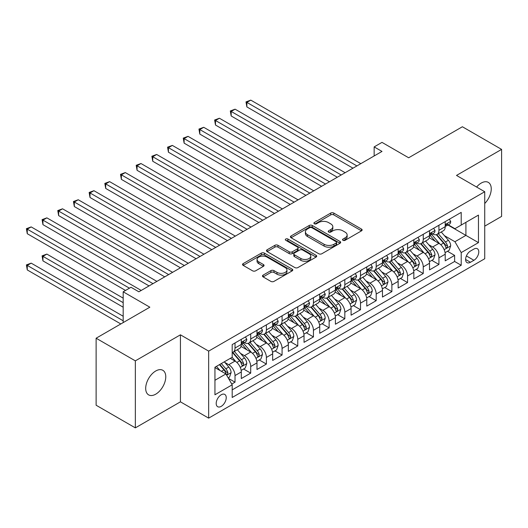 <?xml version="1.0" encoding="UTF-8"?>
<svg xmlns="http://www.w3.org/2000/svg" width="528" height="528" viewBox="0 0 528 528"><rect width="100%" height="100%" fill="white"/><g stroke="black" fill="none" stroke-linecap="round" stroke-linejoin="round"><path stroke-width="0.79" d="M342.982 240.299A1.525 0.878 0 0 0 345.14 240.299L361.495 230.855A2.178 1.254 0 0 0 362.135 229.964A2.178 1.254 0 0 0 361.495 229.079L333.782 213.074A2.178 1.254 0 0 0 330.706 213.074L314.345 222.519A1.525 0.878 0 0 0 313.896 223.139A1.525 0.878 0 0 0 314.345 223.766A1.525 0.878 0 0 0 316.503 223.766L318.615 222.545A6.97 4.026 0 0 1 328.469 222.545L330.779 223.879A6.97 4.026 0 0 1 332.825 226.723A6.97 4.026 0 0 1 330.779 229.568L328.667 230.789A1.525 0.878 0 0 0 328.218 231.409A1.525 0.878 0 0 0 328.667 232.03A1.525 0.878 0 0 0 330.818 232.03L332.937 230.809A6.97 4.026 0 0 1 342.791 230.809L345.101 232.142A6.97 4.026 0 0 1 347.14 234.986A6.97 4.026 0 0 1 345.101 237.831L342.982 239.052A1.525 0.878 0 0 0 342.533 239.679A1.525 0.878 0 0 0 342.982 240.299L342.982 239.052M155.727 394.178A14.197 8.197 120 0 0 165.007 381.671A14.197 8.197 120 0 0 162.829 370.293A14.197 8.197 120 0 0 155.727 370.999A14.197 8.197 120 0 0 146.454 383.506A14.197 8.197 120 0 0 148.632 394.885A14.197 8.197 120 0 0 155.727 394.178M484.737 203.491A14.197 8.197 120 0 0 488.308 182.378A14.197 8.197 120 0 0 481.206 183.084A14.197 8.197 120 0 0 476.606 187.037M221.219 406.362A7.102 4.099 120 0 0 225.852 400.105A7.102 4.099 120 0 0 224.77 394.416A7.102 4.099 120 0 0 221.219 394.772A7.102 4.099 120 0 0 216.579 401.023A7.102 4.099 120 0 0 217.668 406.712A7.102 4.099 120 0 0 221.219 406.362M263.116 275.121A2.178 1.254 0 0 0 262.475 276.012A2.178 1.254 0 0 0 263.116 276.903L270.89 281.391A2.178 1.254 0 0 0 273.966 281.391L292.136 270.897A2.178 1.254 0 0 0 292.776 270.013A2.178 1.254 0 0 0 292.136 269.122L264.422 253.123A2.178 1.254 0 0 0 261.34 253.123L243.177 263.611A2.178 1.254 0 0 0 242.537 264.502A2.178 1.254 0 0 0 243.177 265.386L252.569 270.811A2.178 1.254 0 0 0 255.644 270.811L263.419 266.323A2.178 1.254 0 0 0 264.059 265.432A2.178 1.254 0 0 0 263.419 264.541L258.766 261.855A5.828 3.366 0 0 1 257.057 259.479A5.828 3.366 0 0 1 260.654 256.37A5.828 3.366 0 0 1 267.003 257.096L285.245 267.63A5.828 3.366 0 0 1 286.948 270.013A5.828 3.366 0 0 1 283.358 273.115A5.828 3.366 0 0 1 277.009 272.389L273.966 270.633A2.178 1.254 0 0 0 270.89 270.633L263.116 275.121L263.116 276.903M484.737 226.149L501.6 216.407L501.6 149.398L462.383 126.753L408.659 157.773L381.995 142.375L374.154 146.903L381.995 151.43L138.864 291.799L131.023 287.272L123.182 291.799L123.182 322.595M135.34 360.855L135.34 427.871L180.437 401.834L180.437 334.818L135.34 360.855L96.122 338.217L149.846 307.197L123.182 291.799M180.437 334.818L208.666 351.12L484.737 191.73L484.737 258.746L208.666 418.136L208.666 351.12M501.6 149.398L456.502 175.428L484.737 191.73M318.773 253.744A2.178 1.254 0 0 0 321.849 253.744L340.019 243.256A2.178 1.254 0 0 0 340.659 242.365A2.178 1.254 0 0 0 340.019 241.474L312.305 225.476A2.178 1.254 0 0 0 309.223 225.476L291.06 235.963A2.178 1.254 0 0 0 290.42 236.854A2.178 1.254 0 0 0 291.06 237.745L318.773 253.744M286.354 240.629A1.525 0.878 0 0 1 287.899 240.841L287.899 239.032L316.074 255.301A2.178 1.254 0 0 1 316.714 256.186A2.178 1.254 0 0 1 316.074 257.077L297.911 267.564A2.178 1.254 0 0 1 294.829 267.564L267.115 251.566L267.115 249.79A2.178 1.254 0 0 0 266.475 250.675A2.178 1.254 0 0 0 267.115 251.566M267.115 249.79L274.89 245.302A2.178 1.254 0 0 1 277.972 245.302L289.212 251.79A2.178 1.254 0 0 0 292.288 251.79L297.449 248.813A2.178 1.254 0 0 0 298.082 247.922A2.178 1.254 0 0 0 297.449 247.031L285.747 240.28A1.525 0.878 0 0 1 285.298 239.653A1.525 0.878 0 0 1 286.242 238.841A1.525 0.878 0 0 1 287.899 239.032M135.34 427.871L96.122 405.227L96.122 338.217M231.766 384.061L235.019 382.18L228.512 378.424M224.809 362.432L228.749 364.703A8.87 5.122 60 0 1 235.019 375.573L241.296 371.95L241.296 378.563L250.708 373.124L243.566 369.006M240.491 353.371L244.431 355.648A8.87 5.122 60 0 1 250.708 366.518L256.978 362.894L256.978 369.501L266.389 364.069L259.255 359.951M256.179 344.315L260.119 346.592A8.87 5.122 60 0 1 266.389 357.456L272.666 353.839L272.666 360.446L282.077 355.014L274.943 350.896M271.867 335.26L275.801 337.537A8.87 5.122 60 0 1 282.077 348.401L288.354 344.777L288.354 351.391L297.766 345.959L290.624 341.84M287.549 326.205L291.489 328.482A8.87 5.122 60 0 1 297.766 339.346L304.036 335.722L304.036 342.335L313.447 336.904L306.313 332.779M303.237 317.15L307.177 319.42A8.87 5.122 60 0 1 313.447 330.29L319.724 326.667L319.724 333.28L329.135 327.848L322.001 323.723M318.925 308.095L322.859 310.365A8.87 5.122 60 0 1 329.135 321.235L335.412 317.612L335.412 324.225L344.824 318.787L337.682 314.668M334.607 299.039L338.547 301.31A8.87 5.122 60 0 1 344.824 312.18L351.094 308.557L351.094 315.17L360.505 309.731L353.371 305.613M350.295 289.984L354.235 292.255A8.87 5.122 60 0 1 360.505 303.125L366.782 299.501L366.782 306.108L376.193 300.676L369.052 296.558M365.977 280.922L369.917 283.199A8.87 5.122 60 0 1 376.193 294.07L382.463 290.446L382.463 297.053L391.875 291.621L384.74 287.503M381.665 271.867L385.605 274.144A8.87 5.122 60 0 1 391.875 285.008L398.152 281.391L398.152 287.998L407.563 282.566L400.429 278.447M397.353 262.812L401.287 265.089A8.87 5.122 60 0 1 407.563 275.953L413.84 272.329L413.84 278.942L423.251 273.511L416.11 269.386M413.035 253.757L416.975 256.034A8.87 5.122 60 0 1 423.251 266.897L429.521 263.274L429.521 269.887L438.933 264.455L438.933 257.842A8.87 5.122 -120 0 0 432.663 246.972L428.723 244.702M431.798 260.33L438.933 264.455M241.296 371.95A8.87 5.122 -120 0 0 235.019 361.079L230.314 358.367M256.978 362.894A8.87 5.122 -120 0 0 250.708 352.024L241.006 346.427M272.666 353.839A8.87 5.122 -120 0 0 266.389 342.969L256.694 337.366M288.354 344.777A8.87 5.122 -120 0 0 282.077 333.914L272.375 328.31M304.036 335.722A8.87 5.122 -120 0 0 297.766 324.859L288.064 319.255M319.724 326.667A8.87 5.122 -120 0 0 313.447 315.803L303.752 310.2M335.412 317.612A8.87 5.122 -120 0 0 329.135 306.742L319.433 301.145M351.094 308.557A8.87 5.122 -120 0 0 344.824 297.686L335.122 292.09M366.782 299.501A8.87 5.122 -120 0 0 360.505 288.631L350.803 283.034M382.463 290.446A8.87 5.122 -120 0 0 376.193 279.576L366.491 273.979M398.152 281.391A8.87 5.122 -120 0 0 391.875 270.521L382.18 264.917M413.84 272.329A8.87 5.122 -120 0 0 407.563 261.466L397.861 255.862M429.521 263.274A8.87 5.122 -120 0 0 423.251 252.41L413.549 246.807M473.913 249.058L470.461 251.051A6.877 3.973 120 0 0 465.973 257.11A6.877 3.973 120 0 0 467.023 262.621A6.877 3.973 120 0 0 470.461 262.277L473.913 260.284A6.877 3.973 120 0 0 478.408 254.225A6.877 3.973 120 0 0 477.352 248.714A6.877 3.973 120 0 0 473.913 249.058M214.942 380.279L225.925 373.943L232.195 384.806L232.195 397.485L461.208 265.267L461.208 252.589L454.938 241.725L444.411 235.646M232.195 384.806L214.942 394.772L214.942 367.237L232.195 357.278L232.195 344.599L461.208 212.381L461.208 225.06L478.46 215.094L478.46 242.629L461.208 252.589M244.352 342.56L244.431 342.606A8.87 5.122 60 0 0 248.866 343.048L255.143 339.425A8.87 5.122 -120 0 0 256.978 335.359L256.978 330.29M260.033 333.505L260.119 333.551A8.87 5.122 60 0 0 264.554 333.993L270.831 330.37A8.87 5.122 -120 0 0 272.666 326.304L272.666 321.235M275.722 324.449L275.801 324.496A8.87 5.122 60 0 0 280.243 324.931L286.513 321.314A8.87 5.122 -120 0 0 288.354 317.249L288.354 312.18M291.41 315.394L291.489 315.44A8.87 5.122 60 0 0 295.924 315.876L302.201 312.253A8.87 5.122 -120 0 0 304.036 308.194L304.036 303.125M307.091 306.332L307.177 306.385A8.87 5.122 60 0 0 311.612 306.821L317.889 303.197A8.87 5.122 -120 0 0 319.724 299.138L319.724 294.063M322.78 297.277L322.859 297.323A8.87 5.122 60 0 0 327.301 297.766L333.571 294.142A8.87 5.122 -120 0 0 335.412 290.083L335.412 285.008M338.461 288.222L338.547 288.268A8.87 5.122 60 0 0 342.982 288.71L349.259 285.087A8.87 5.122 -120 0 0 351.094 281.028L351.094 275.953M354.149 279.167L354.235 279.213A8.87 5.122 60 0 0 358.67 279.655L364.94 276.032A8.87 5.122 -120 0 0 366.782 271.966L366.782 266.897M369.838 270.112L369.917 270.158A8.87 5.122 60 0 0 374.352 270.6L380.629 266.977A8.87 5.122 -120 0 0 382.463 262.911L382.463 257.842M385.519 261.056L385.605 261.103A8.87 5.122 60 0 0 390.04 261.538L396.317 257.921A8.87 5.122 -120 0 0 398.152 253.856L398.152 248.787M401.207 252.001L401.287 252.047A8.87 5.122 60 0 0 405.728 252.483L411.998 248.86A8.87 5.122 -120 0 0 413.84 244.801L413.84 239.732M416.896 242.939L416.975 242.992A8.87 5.122 60 0 0 421.41 243.428L427.687 239.804A8.87 5.122 -120 0 0 429.521 235.745L429.521 230.67M232.195 389.882L454.621 261.466L454.621 255.4L445.21 260.832L445.21 254.219A8.87 5.122 -120 0 0 438.933 243.355L429.238 237.752M432.577 233.884L432.663 233.93A8.87 5.122 -120 0 0 437.098 234.373A8.87 5.122 -120 0 0 438.933 230.314L438.933 225.238M437.098 234.373L443.375 230.749A8.87 5.122 -120 0 0 445.21 226.69L445.21 221.615M235.019 342.969L235.019 348.038A8.87 5.122 60 0 1 233.185 352.103A8.87 5.122 60 0 1 232.195 352.46M233.185 352.103L239.455 348.48A8.87 5.122 -120 0 0 241.296 344.421L241.296 339.346M250.708 333.914L250.708 338.983A8.87 5.122 60 0 1 248.866 343.048M266.389 324.859L266.389 329.927A8.87 5.122 60 0 1 264.554 333.993M282.077 315.803L282.077 320.872A8.87 5.122 60 0 1 280.243 324.931M297.766 306.742L297.766 311.817A8.87 5.122 60 0 1 295.924 315.876M313.447 297.686L313.447 302.762A8.87 5.122 60 0 1 311.612 306.821M329.135 288.631L329.135 293.707A8.87 5.122 60 0 1 327.301 297.766M344.824 279.576L344.824 284.645A8.87 5.122 60 0 1 342.982 288.71M360.505 270.521L360.505 275.59A8.87 5.122 60 0 1 358.67 279.655M376.193 261.466L376.193 266.534A8.87 5.122 60 0 1 374.352 270.6M391.875 252.41L391.875 257.479A8.87 5.122 60 0 1 390.04 261.538M407.563 243.349L407.563 248.424A8.87 5.122 60 0 1 405.728 252.483M423.251 234.293L423.251 239.369A8.87 5.122 60 0 1 421.41 243.428M423.251 266.897L423.251 273.511M407.563 275.953L407.563 282.566M391.875 285.008L391.875 291.621M376.193 294.07L376.193 300.676M360.505 303.125L360.505 309.731M344.824 312.18L344.824 318.787M329.135 321.235L329.135 327.848M313.447 330.29L313.447 336.904M297.766 339.346L297.766 345.959M282.077 348.401L282.077 355.014M266.389 357.456L266.389 364.069M250.708 366.518L250.708 373.124M235.019 375.573L235.019 382.18M225.925 373.943L214.942 367.6M454.938 241.725L465.914 235.382L465.914 222.341L478.46 215.094M447.949 225.014L478.46 242.629M448.265 224.829L454.938 228.683L461.208 225.06M180.437 401.834L208.666 418.136M374.154 146.903L374.154 155.958M447.487 251.275L454.621 255.4M454.621 261.466L461.208 265.267M343.589 240.511L345.101 239.646A6.97 4.026 0 0 0 347.14 236.801L347.14 234.986M332.825 226.723L332.825 228.532A6.97 4.026 0 0 1 330.779 231.376L329.274 232.247M361.495 229.079L361.495 230.855L333.782 214.889A2.178 1.254 0 0 0 330.706 214.889L314.952 223.978M339.992 243.269L312.305 227.284A2.178 1.254 0 0 0 309.223 227.284L291.086 237.758M336.171 242.986A1.525 0.878 0 0 0 336.613 242.365A1.525 0.878 0 0 0 336.171 241.745L311.843 227.7A1.525 0.878 0 0 0 309.685 227.7L307.454 228.987A6.97 4.026 0 0 0 305.415 231.832A6.97 4.026 0 0 0 307.454 234.676L324.086 244.279A6.97 4.026 0 0 0 333.94 244.279L336.171 242.986L336.171 244.801A1.525 0.878 0 0 0 336.613 244.174L336.613 242.365M305.415 231.832L305.415 233.64A6.97 4.026 0 0 0 307.454 236.485L307.454 234.676M336.171 244.801L333.94 246.088A6.97 4.026 0 0 1 324.086 246.088L307.454 236.485M267.142 251.585L274.89 247.111L274.89 245.302M298.082 247.922L298.082 249.731A2.178 1.254 0 0 1 297.449 250.622L292.288 253.598A2.178 1.254 0 0 1 289.212 253.598L277.972 247.111A2.178 1.254 0 0 0 274.89 247.111M287.899 240.841L316.048 257.096M300.874 258.522A5.828 3.366 0 0 0 307.223 259.248A5.828 3.366 0 0 0 310.814 256.146A5.828 3.366 0 0 0 309.111 253.763L302.683 250.054A2.178 1.254 0 0 0 299.6 250.054L294.446 253.031A2.178 1.254 0 0 0 293.806 253.922A2.178 1.254 0 0 0 294.446 254.813L300.874 258.522L300.874 260.33A5.828 3.366 0 0 0 307.223 261.063A5.828 3.366 0 0 0 310.814 257.954L310.814 256.146M293.806 253.922L293.806 255.73A2.178 1.254 0 0 0 294.446 256.621L294.446 254.813M300.874 260.33L294.446 256.621M286.948 270.013L286.948 271.821A5.828 3.366 0 0 1 283.358 274.93A5.828 3.366 0 0 1 277.009 274.197L273.966 272.441A2.178 1.254 0 0 0 270.89 272.441L263.142 276.916M257.057 259.479L257.057 261.287A5.828 3.366 0 0 0 258.766 263.663L258.766 261.855M263.393 266.336L258.766 263.663M292.109 270.917L264.422 254.932A2.178 1.254 0 0 0 261.34 254.932L243.203 265.406M445.078 252.668L449.13 250.325L450.701 245.797A5.881 3.392 -120 0 0 448.411 240.28L441.243 231.977M439.804 243.923L431.614 234.445M435.145 241.164L430.393 235.66A14.084 8.131 -120 0 0 429.957 235.171M246.866 143.147L321.605 186.298L215.49 125.037L215.49 120.503L219.41 118.239L329.446 181.771M436.3 234.689L443.546 243.085A5.881 3.392 60 0 1 445.645 247.137L446.068 247.83L446.866 247.718L447.526 246.048A5.881 3.392 -120 0 0 445.427 241.996L438.26 233.699M436.722 234.557L444.517 243.573A2.996 1.729 60 0 1 445.269 244.741L447.526 246.048M449.368 219.219L450.701 221.529A5.881 3.392 60 0 1 449.48 224.129L446.503 225.845A5.881 3.392 -120 0 0 447.526 224.492L447.401 223.971M356.902 165.924L246.866 102.392L250.787 100.129L360.822 163.66M445.408 226.123L445.427 226.123A5.881 3.392 -120 0 0 446.503 225.845M446.767 224.057L447.526 224.492C447.157 223.608 446.53 223.971 445.645 225.581A5.881 3.392 60 0 1 445.21 226.42M352.975 168.188L246.866 106.92L246.866 102.392L246.002 101.897L250.787 100.129M246.866 106.92L246.002 101.897M429.389 261.723L433.448 259.38L435.013 254.852A5.881 3.392 -120 0 0 432.722 249.335L425.555 241.039M424.123 252.985L415.932 243.5M419.463 250.219L414.704 244.715A14.084 8.131 -120 0 0 414.269 244.226M231.178 152.203L305.917 195.353L199.808 134.092L199.808 129.565L203.729 127.301L313.764 190.826M420.611 243.751L427.865 252.14A5.881 3.392 60 0 1 429.957 256.192L430.386 256.885L431.178 256.773L431.838 255.103A5.881 3.392 -120 0 0 429.746 251.057L422.578 242.755M421.04 243.613L428.828 252.628A2.996 1.729 60 0 1 429.581 253.803L431.838 255.103M413.708 270.778L417.76 268.435L419.324 263.908A5.881 3.392 -120 0 0 417.041 258.39L409.873 250.094M408.434 262.04L400.244 252.556M403.775 259.274L399.023 253.77A14.084 8.131 -120 0 0 398.581 253.282M215.49 161.258L290.235 204.409L184.12 143.147L184.12 138.62L188.041 136.356L298.076 199.881M404.93 252.806L412.177 261.195A5.881 3.392 60 0 1 414.269 265.247L414.698 265.94L415.496 265.835L416.156 264.158A5.881 3.392 -120 0 0 414.058 260.113L406.89 251.81M405.352 252.668L413.14 261.683A2.996 1.729 60 0 1 413.899 262.858L416.156 264.158M398.02 279.833L402.072 277.497L403.643 272.963A5.881 3.392 -120 0 0 401.353 267.445L394.185 259.149M392.753 271.095L384.556 261.611M388.087 268.33L383.335 262.825A14.084 8.131 -120 0 0 382.899 262.337M199.808 170.313L274.547 213.464L168.432 152.203L168.432 147.675L172.359 145.411L282.394 208.936M389.242 261.862L396.488 270.25A5.881 3.392 60 0 1 398.587 274.303L399.016 275.002L399.808 274.89L400.468 273.214A5.881 3.392 -120 0 0 398.369 269.168L391.208 260.872M389.671 261.723L397.459 270.739A2.996 1.729 60 0 1 398.211 271.913L400.468 273.214M382.338 288.889L386.39 286.552L387.955 282.018A5.881 3.392 -120 0 0 385.664 276.5L378.497 268.204M377.065 280.15L368.874 270.666M372.405 277.391L367.646 271.887A14.084 8.131 -120 0 0 367.211 271.392M184.12 179.368L258.865 222.526L152.75 161.258L152.75 156.73L156.671 154.466L266.706 217.991M373.553 270.917L380.807 279.312A5.881 3.392 60 0 1 382.899 283.358L383.328 284.057L384.12 283.945L384.78 282.269A5.881 3.392 -120 0 0 382.688 278.223L375.52 269.927M373.982 270.778L381.77 279.8A2.996 1.729 60 0 1 382.523 280.969L384.78 282.269M433.679 228.274L435.013 230.584A5.881 3.392 60 0 1 433.798 233.185L430.815 234.907A5.881 3.392 -120 0 0 431.838 233.548L431.719 233.026M341.213 174.979L231.178 111.448L235.099 109.184L345.134 172.715M429.719 235.178L429.746 235.178A5.881 3.392 -120 0 0 430.815 234.907M431.079 233.112L431.838 233.548C431.468 232.663 430.841 233.026 429.957 234.637A5.881 3.392 60 0 1 429.521 235.475M337.293 177.243L231.178 115.975L231.178 111.448L230.314 110.953L235.099 109.184M231.178 115.975L230.314 110.953M417.998 237.329L419.324 239.639A5.881 3.392 60 0 1 418.11 242.24L415.133 243.962A5.881 3.392 -120 0 0 416.156 242.603L416.031 242.081M325.525 184.034L214.632 120.008L219.41 118.239M414.031 244.233L414.058 244.233A5.881 3.392 -120 0 0 415.133 243.962M415.397 242.167L416.156 242.603C415.787 241.718 415.16 242.081 414.269 243.692A5.881 3.392 60 0 1 413.84 244.53M215.49 125.037L214.632 120.008M402.31 246.385L403.643 248.695A5.881 3.392 60 0 1 402.422 251.295L399.445 253.018A5.881 3.392 -120 0 0 400.468 251.665L400.343 251.143M309.844 193.09L198.944 129.063L203.729 127.301M398.35 253.295L398.369 253.288A5.881 3.392 -120 0 0 399.445 253.018M399.709 251.222L400.468 251.665C400.099 250.774 399.472 251.137 398.587 252.747A5.881 3.392 60 0 1 398.152 253.585M199.808 134.092L198.944 129.063M386.621 255.44L387.955 257.75A5.881 3.392 60 0 1 386.74 260.35L383.757 262.073A5.881 3.392 -120 0 0 384.78 260.72L384.661 260.198M294.155 202.145L183.256 138.118L188.041 136.356M382.661 262.35L382.688 262.35A5.881 3.392 -120 0 0 383.757 262.073M384.021 260.278L384.78 260.72C384.41 259.835 383.783 260.192 382.899 261.802A5.881 3.392 60 0 1 382.463 262.64M184.12 143.147L183.256 138.118M366.65 297.944L370.702 295.607L372.273 291.08A5.881 3.392 -120 0 0 369.983 285.556L362.815 277.259M361.376 289.205L353.186 279.721M356.717 286.447L351.965 280.942A14.084 8.131 -120 0 0 351.529 280.447M168.432 188.43L243.177 231.581L137.062 170.313L137.062 165.785L140.983 163.522L251.018 227.053M357.872 279.972L365.119 288.367A5.881 3.392 60 0 1 367.217 292.413L367.64 293.113L368.438 293L369.098 291.331A5.881 3.392 -120 0 0 367 287.278L359.832 278.982M358.294 279.833L366.082 288.856A2.996 1.729 60 0 1 366.841 290.024L369.098 291.331M370.94 264.495L372.273 266.805A5.881 3.392 60 0 1 371.052 269.405L368.075 271.128A5.881 3.392 -120 0 0 369.098 269.775L368.973 269.254M278.467 211.2L167.574 147.173L172.359 145.411M366.98 271.405L367 271.405A5.881 3.392 -120 0 0 368.075 271.128M368.339 269.333L369.098 269.775C368.729 268.891 368.102 269.254 367.217 270.864A5.881 3.392 60 0 1 366.782 271.696M168.432 152.203L167.574 147.173M350.962 306.999L355.014 304.663L356.585 300.135A5.881 3.392 -120 0 0 354.295 294.611L347.127 286.315M345.695 298.261L337.504 288.776M341.029 295.502L336.277 289.997A14.084 8.131 -120 0 0 335.841 289.509M152.75 197.485L227.489 240.636L121.374 179.368L121.374 174.841L125.301 172.577L235.336 236.108M342.184 289.027L349.43 297.422A5.881 3.392 60 0 1 351.529 301.468L351.958 302.168L352.75 302.056L353.41 300.386A5.881 3.392 -120 0 0 351.318 296.333L344.15 288.037M342.613 288.889L350.401 297.911A2.996 1.729 60 0 1 351.153 299.079L353.41 300.386M355.252 273.557L356.585 275.86A5.881 3.392 60 0 1 355.37 278.461L352.387 280.183A5.881 3.392 -120 0 0 353.41 278.83L353.285 278.309M262.786 220.262L151.886 156.235L156.671 154.466M351.292 280.46L351.318 280.46A5.881 3.392 -120 0 0 352.387 280.183M352.651 278.395L353.41 278.83C353.041 277.946 352.414 278.309 351.529 279.919A5.881 3.392 60 0 1 351.094 280.751M152.75 161.258L151.886 156.235M335.28 316.061L339.332 313.718L340.897 309.19A5.881 3.392 -120 0 0 338.606 303.673L331.445 295.37M330.007 307.316L321.816 297.832M325.347 304.557L320.588 299.053A14.084 8.131 -120 0 0 320.153 298.564M137.062 206.54L211.807 249.691L105.692 188.423L105.692 183.896L109.613 181.632L219.648 245.164M326.495 298.082L333.749 306.478A5.881 3.392 60 0 1 335.841 310.53L336.27 311.223L337.062 311.111L337.722 309.441A5.881 3.392 -120 0 0 335.63 305.389L328.462 297.092M326.924 297.95L334.712 306.966A2.996 1.729 60 0 1 335.471 308.134L337.722 309.441M339.563 282.612L340.897 284.922A5.881 3.392 60 0 1 339.682 287.522L336.699 289.238A5.881 3.392 -120 0 0 337.722 287.885L337.603 287.364M247.097 229.317L136.198 165.29L140.983 163.522M335.603 289.516L335.63 289.516A5.881 3.392 -120 0 0 336.699 289.238M336.963 287.45L337.722 287.885C337.352 287.001 336.725 287.364 335.841 288.974A5.881 3.392 60 0 1 335.412 289.813M137.062 170.313L136.198 165.29M319.592 325.116L323.644 322.773L325.215 318.245A5.881 3.392 -120 0 0 322.925 312.728L315.757 304.432M314.318 316.378L306.128 306.893M309.659 313.612L304.907 308.108A14.084 8.131 -120 0 0 304.471 307.619M121.374 215.596L196.119 258.746L90.004 197.485L90.004 192.958L93.925 190.694L203.96 254.219M310.814 307.138L318.061 315.533A5.881 3.392 60 0 1 320.159 319.585L320.582 320.278L321.38 320.166L322.04 318.496A5.881 3.392 -120 0 0 319.942 314.444L312.774 306.148M311.236 307.006L319.031 316.021A2.996 1.729 60 0 1 319.783 317.196L322.04 318.496M323.882 291.667L325.215 293.977A5.881 3.392 60 0 1 323.994 296.578L321.017 298.294A5.881 3.392 -120 0 0 322.04 296.941L321.915 296.419M231.416 238.372L120.516 174.346L125.301 172.577M319.922 298.571L319.942 298.571A5.881 3.392 -120 0 0 321.017 298.294M321.281 296.505L322.04 296.941C321.671 296.056 321.044 296.419 320.159 298.03A5.881 3.392 60 0 1 319.724 298.868M121.374 179.368L120.516 174.346M303.904 334.171L307.963 331.828L309.527 327.301A5.881 3.392 -120 0 0 307.237 321.783L300.069 313.487M298.637 325.433L290.446 315.949M293.977 322.667L289.219 317.163A14.084 8.131 -120 0 0 288.783 316.675M105.692 224.651L180.431 267.802L74.323 206.54L74.323 202.013L78.243 199.749L188.278 263.274M295.126 316.199L302.372 324.588A5.881 3.392 60 0 1 304.471 328.64L304.9 329.333L305.692 329.221L306.352 327.551A5.881 3.392 -120 0 0 304.26 323.506L297.092 315.203M295.555 316.061L303.343 325.076A2.996 1.729 60 0 1 304.095 326.251L306.352 327.551M308.194 300.722L309.527 303.032A5.881 3.392 60 0 1 308.312 305.633L305.329 307.355A5.881 3.392 -120 0 0 306.352 305.996L306.227 305.474M215.728 247.427L104.828 183.401L109.613 181.632M304.234 307.626L304.26 307.626A5.881 3.392 -120 0 0 305.329 307.355M305.593 305.56L306.352 305.996C305.983 305.111 305.356 305.474 304.471 307.085A5.881 3.392 60 0 1 304.036 307.923M105.692 188.423L104.828 183.401M288.222 343.226L292.274 340.883L293.839 336.356A5.881 3.392 -120 0 0 291.555 330.838L284.387 322.542M282.949 334.488L274.758 325.004M278.289 331.723L273.537 326.218A14.084 8.131 -120 0 0 273.095 325.73M90.004 233.706L164.749 276.857L58.634 215.596L58.634 211.068L62.555 208.804L172.59 272.329M279.444 325.255L286.691 333.643A5.881 3.392 60 0 1 288.783 337.696L289.212 338.395L290.011 338.283L290.671 336.607A5.881 3.392 -120 0 0 288.572 332.561L281.404 324.258M279.866 325.116L287.654 334.132A2.996 1.729 60 0 1 288.413 335.306L290.671 336.607M292.512 309.778L293.839 312.088A5.881 3.392 60 0 1 292.624 314.688L289.648 316.411A5.881 3.392 -120 0 0 290.671 315.058L290.545 314.536M200.039 256.483L89.146 192.456L93.925 190.694M288.545 316.681L288.572 316.681A5.881 3.392 -120 0 0 289.648 316.411M289.912 314.615L290.671 315.058C290.301 314.167 289.674 314.53 288.783 316.14A5.881 3.392 60 0 1 288.354 316.978M90.004 197.485L89.146 192.456M272.534 352.282L276.586 349.945L278.157 345.411A5.881 3.392 -120 0 0 275.867 339.893L268.699 331.597M267.267 343.543L259.07 334.059M262.601 340.784L257.849 335.28A14.084 8.131 -120 0 0 257.413 334.785M74.323 242.761L149.061 285.919L42.946 224.651L42.946 220.123L46.873 217.859L156.908 281.384M263.756 334.31L271.003 342.705A5.881 3.392 60 0 1 273.101 346.751L273.53 347.45L274.322 347.338L274.982 345.662A5.881 3.392 -120 0 0 272.884 341.616L265.723 333.32M264.178 334.171L271.973 343.187A2.996 1.729 60 0 1 272.725 344.362L274.982 345.662M276.824 318.833L278.157 321.143A5.881 3.392 60 0 1 276.936 323.743L273.959 325.466A5.881 3.392 -120 0 0 274.982 324.113L274.857 323.591M184.358 265.538L73.458 201.511L78.243 199.749M272.864 325.743L272.884 325.743A5.881 3.392 -120 0 0 273.959 325.466M274.223 323.671L274.982 324.113C274.613 323.228 273.986 323.585 273.101 325.195A5.881 3.392 60 0 1 272.666 326.033M74.323 206.54L73.458 201.511M256.846 361.337L260.905 359L262.469 354.473A5.881 3.392 -120 0 0 260.179 348.949L253.011 340.652M251.579 352.598L243.388 343.114M246.919 349.84L242.161 344.335A14.084 8.131 -120 0 0 241.725 343.84M58.634 251.823L125.532 290.446L27.265 233.706L27.265 229.178L31.185 226.915L141.22 290.446M248.068 343.365L255.321 351.76A5.881 3.392 60 0 1 257.413 355.806L257.842 356.506L258.634 356.393L259.294 354.724A5.881 3.392 -120 0 0 257.202 350.671L250.034 342.375M248.497 343.226L256.285 352.249A2.996 1.729 60 0 1 257.037 353.417L259.294 354.724M261.136 327.888L262.469 330.198A5.881 3.392 60 0 1 261.254 332.798L258.271 334.521A5.881 3.392 -120 0 0 259.294 333.168L259.175 332.647M168.67 274.593L57.77 210.566L62.555 208.804M257.176 334.798L257.202 334.798A5.881 3.392 -120 0 0 258.271 334.521M258.535 332.726L259.294 333.168C258.925 332.284 258.298 332.647 257.413 334.25A5.881 3.392 60 0 1 256.978 335.089M58.634 215.596L57.77 210.566M241.164 370.392L245.216 368.056L246.787 363.528A5.881 3.392 -120 0 0 244.497 358.004L237.329 349.708M235.891 361.654L232.142 357.311M231.231 358.895L230.624 358.189M123.182 298.142L46.873 254.087L42.946 256.351L42.946 260.878L123.182 307.197M232.386 352.42L239.633 360.815A5.881 3.392 60 0 1 241.732 364.861L242.154 365.561L242.953 365.449L243.613 363.779A5.881 3.392 -120 0 0 241.514 359.726L234.346 351.43M232.808 352.282L240.596 361.304A2.996 1.729 60 0 1 241.355 362.472L243.613 363.779M42.946 260.878L42.088 255.849L123.182 302.669M42.088 255.849L46.873 254.087M245.454 336.943L246.787 339.253A5.881 3.392 60 0 1 245.566 341.854L242.59 343.576A5.881 3.392 -120 0 0 243.613 342.223L243.487 341.702M152.981 283.648L42.088 219.622L46.873 217.859M241.494 343.853L241.514 343.853A5.881 3.392 -120 0 0 242.59 343.576M242.854 341.788L243.613 342.223C243.243 341.339 242.616 341.702 241.732 343.312A5.881 3.392 60 0 1 241.296 344.144M42.946 224.651L42.088 219.622M228.195 377.883L229.528 377.111L231.099 372.583A5.881 3.392 -120 0 0 228.809 367.066L224.294 361.838M220.084 370.57L216.454 366.366M215.543 367.95L214.942 367.25M123.182 316.252L31.185 263.142L27.265 265.406L27.265 269.933L120.826 323.954M219.437 364.643L223.945 369.871A5.881 3.392 60 0 1 226.043 373.916L226.472 374.616L227.264 374.504L227.924 372.834A5.881 3.392 -120 0 0 225.832 368.782L221.318 363.561M219.8 364.439L224.915 370.359A2.996 1.729 60 0 1 225.667 371.527L227.924 372.834M27.265 269.933L26.4 264.904L123.182 320.78M26.4 264.904L31.185 263.142M129.452 288.182L26.4 228.683L31.185 226.915M27.265 233.706L26.4 228.683M228.749 364.703L235.019 361.079M244.431 355.648L250.708 352.024M260.119 346.592L266.389 342.969M275.801 337.537L282.077 333.914M291.489 328.482L297.766 324.859M307.177 319.42L313.447 315.803M322.859 310.365L329.135 306.742M338.547 301.31L344.824 297.686M354.235 292.255L360.505 288.631M369.917 283.199L376.193 279.576M385.605 274.144L391.875 270.521M401.287 265.089L407.563 261.466M416.975 256.034L423.251 252.41M432.663 246.972L438.933 243.355M438.933 230.314L445.21 226.69M235.019 348.038L241.296 344.421M250.708 338.983L256.978 335.359M266.389 329.927L272.666 326.304M282.077 320.872L288.354 317.249M297.766 311.817L304.036 308.194M313.447 302.762L319.724 299.138M329.135 293.707L335.412 290.083M344.824 284.645L351.094 281.028M360.505 275.59L366.782 271.966M376.193 266.534L382.463 262.911M391.875 257.479L398.152 253.856M407.563 248.424L413.84 244.801M423.251 239.369L429.521 235.745M438.933 257.842L445.21 254.219M466.396 255.941L473.913 260.284M465.604 259.472L470.461 262.277M345.101 239.646L345.101 237.831M328.667 232.03L328.667 230.789M330.779 231.376L330.779 229.568M314.345 223.766L314.345 222.519M330.706 214.889L330.706 213.074M333.782 214.889L333.782 213.074M291.06 237.745L291.06 235.963M309.223 227.284L309.223 225.476M312.305 227.284L312.305 225.476M340.019 243.256L340.019 241.474M324.086 246.088L324.086 244.279M333.94 246.088L333.94 244.279M277.972 247.111L277.972 245.302M289.212 253.598L289.212 251.79M292.288 253.598L292.288 251.79M297.449 250.622L297.449 248.813M316.074 257.077L316.074 255.301M270.89 272.441L270.89 270.633M273.966 272.441L273.966 270.633M277.009 274.197L277.009 272.389M263.419 266.323L263.419 264.541M243.177 265.386L243.177 263.611M261.34 254.932L261.34 253.123M264.422 254.932L264.422 253.123M292.136 270.897L292.136 269.122M444.18 249.652L450.661 245.909M445.427 241.996L448.411 240.28M440.741 244.702L443.546 243.085M450.661 221.456L445.21 224.605M428.498 258.707L434.973 254.965M429.746 251.057L432.722 249.335M425.06 253.757L427.865 252.14M412.81 267.762L419.291 264.02M414.058 260.113L417.041 258.39M409.372 262.819L412.177 261.195M397.122 276.817L403.603 273.082M398.369 269.168L401.353 267.445M393.683 271.874L396.488 270.25M381.44 285.872L387.915 282.137M382.688 278.223L385.664 276.5M378.002 280.929L380.807 279.312M434.973 230.512L429.521 233.66M419.291 239.573L413.84 242.715M403.603 248.629L398.152 251.777M387.915 257.684L382.463 260.832M365.752 294.934L372.233 291.192M367 287.278L369.983 285.556M362.314 289.984L365.119 288.367M372.233 266.739L366.782 269.887M350.064 303.989L356.545 300.247M351.318 296.333L354.295 294.611M346.632 299.039L349.43 297.422M356.545 275.794L351.094 278.942M334.382 313.045L340.857 309.302M335.63 305.389L338.606 303.673M330.944 308.095L333.749 306.478M340.857 284.849L335.412 287.998M318.694 322.1L325.175 318.358M319.942 314.444L322.925 312.728M315.256 317.15L318.061 315.533M325.175 293.905L319.724 297.053M303.013 331.155L309.487 327.413M304.26 323.506L307.237 321.783M299.574 326.205L302.372 324.588M309.487 302.966L304.036 306.108M287.324 340.21L293.806 336.475M288.572 332.561L291.555 330.838M283.886 335.267L286.691 333.643M293.806 312.022L288.354 315.17M271.636 349.265L278.117 345.53M272.884 341.616L275.867 339.893M268.198 344.322L271.003 342.705M278.117 321.077L272.666 324.225M255.955 358.327L262.429 354.585M257.202 350.671L260.179 348.949M252.516 353.377L255.321 351.76M262.429 330.132L256.978 333.28M240.266 367.382L246.748 363.64M241.514 359.726L244.497 358.004M236.828 362.432L239.633 360.815M246.748 339.187L241.296 342.335M226.67 375.23L231.059 372.695M225.832 368.782L228.809 367.066M221.41 371.336L223.945 369.871"/></g></svg>
